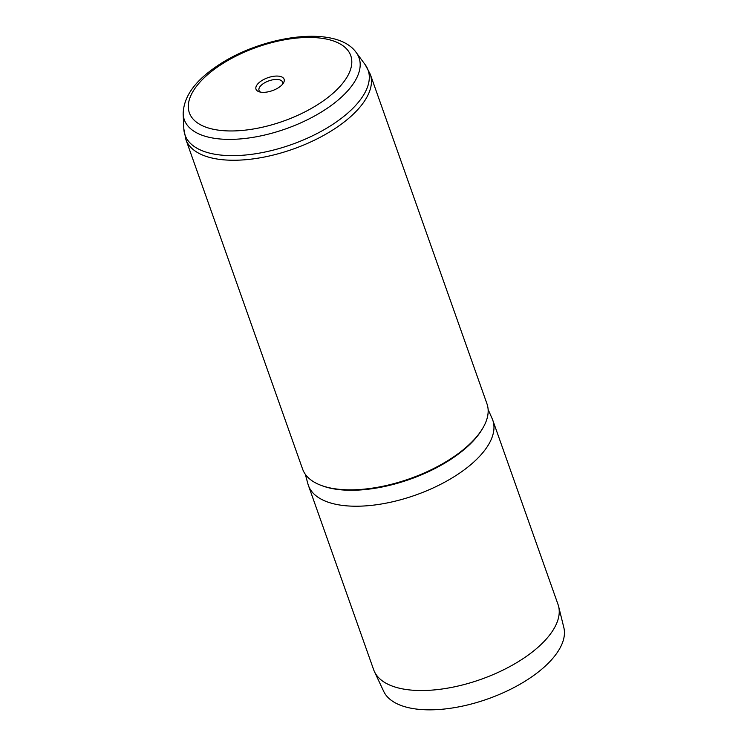 <?xml version="1.0" encoding="UTF-8"?>
<svg xmlns="http://www.w3.org/2000/svg" width="747" height="747" viewBox="0 0 747 747"><rect width="100%" height="100%" fill="white"/><g stroke="black" fill="none" stroke-linecap="round" stroke-linejoin="round"><path stroke-width="1.12" d="M260.647 81.386A14.912 6.844 160.5 0 1 278.276 76.119A14.912 6.844 160.5 0 1 283.272 83.272A14.912 6.844 160.5 0 1 279.462 87.025A14.912 6.844 160.5 0 1 259.19 91.797A14.912 6.844 160.5 0 1 260.647 81.386M282.385 84.43A12.466 5.715 -19.5 0 0 282.534 82.086A12.466 5.715 -19.5 0 0 274.793 79.518A12.466 5.715 -19.5 0 0 262.916 83.897A12.466 5.715 -19.5 0 0 259.022 90.415A12.466 5.715 -19.5 0 0 260.61 92.142M488.127 409.505L492.198 418.731A97.792 44.848 160.5 0 1 492.768 420.169L558.028 604.472A97.792 44.848 160.5 0 1 558.616 606.415L563.836 627.564A95.653 43.868 160.5 0 1 533.423 675.662A95.653 43.868 160.5 0 1 383.687 691.358L374.443 671.637A97.792 44.848 160.5 0 1 373.668 669.76L308.408 485.457A97.792 44.848 160.5 0 1 307.941 483.981L305.299 474.252M558.616 606.415A97.792 44.848 160.5 0 1 527.522 655.586A97.792 44.848 160.5 0 1 374.443 671.637M185.891 139.484A97.792 44.848 160.5 0 0 246.547 159.634A97.792 44.848 160.5 0 0 339.736 125.309A97.792 44.848 160.5 0 0 370.251 74.196L486.96 403.791A97.792 44.848 160.5 0 1 456.454 454.904A97.792 44.848 160.5 0 1 363.266 489.229A97.792 44.848 160.5 0 1 302.6 469.079L185.891 139.484L183.837 128.904A97.119 44.549 -19.5 0 0 239.283 155.469A97.119 44.549 -19.5 0 0 337.812 120.939A97.119 44.549 -19.5 0 0 365.18 64.681L356.244 52.57A92.693 42.514 160.5 0 1 330.118 106.261A92.693 42.514 160.5 0 1 236.08 139.213A92.693 42.514 160.5 0 1 183.164 113.861C183.557 97.624 193.828 82.403 213.978 68.21C258.163 36.061 336.075 23.596 356.244 52.57M492.768 420.169A97.792 44.848 160.5 0 1 462.253 471.282A97.792 44.848 160.5 0 1 369.065 505.607A97.792 44.848 160.5 0 1 308.408 485.457M482.375 428.853A96.568 44.288 160.5 0 1 456.072 455.763A96.568 44.288 160.5 0 1 321.948 485.671M216.07 68.033A85.616 39.264 -19.5 0 0 208.656 128.082A85.616 39.264 -19.5 0 0 324.039 100.369A85.616 39.264 -19.5 0 0 331.453 40.329A85.616 39.264 -19.5 0 0 216.07 68.033M183.164 113.861L183.837 128.904M370.251 74.196L365.18 64.681"/></g></svg>
